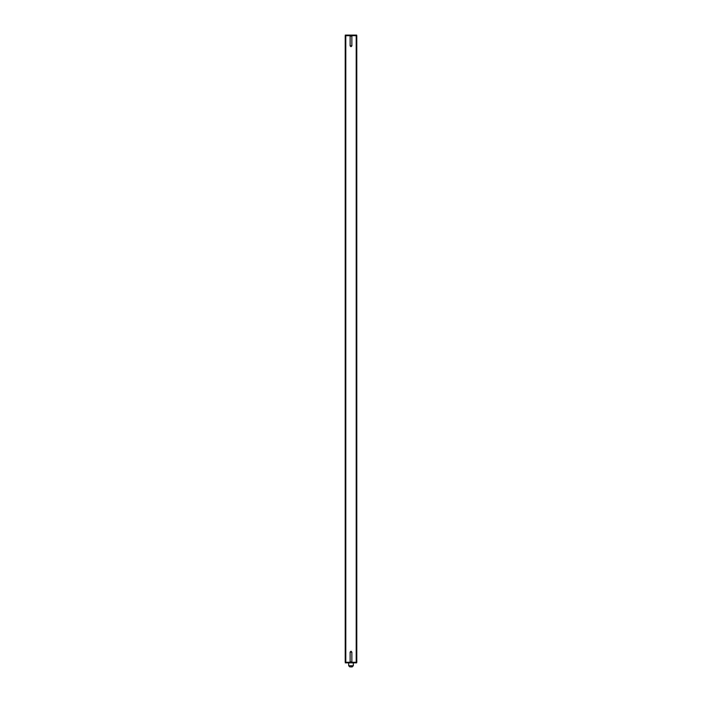 <?xml version="1.0" encoding="UTF-8"?>
<svg xmlns="http://www.w3.org/2000/svg" width="702" height="702" viewBox="0 0 702 702"><rect width="100%" height="100%" fill="white"/><g stroke="black" fill="none" stroke-linecap="round" stroke-linejoin="round"><path stroke-width="1.05" d="M356.783 35.679L356.783 662.276L345.217 662.276L345.217 35.679L356.783 35.679M352 666.9L350.5 666.9M345.358 662.276L345.358 662.846L356.642 662.846L356.642 662.276M356.642 35.679L356.642 35.1L345.358 35.1L345.358 35.679M349.666 35.679L350.131 36.144L350.131 45.832L351 46.701L351.869 45.832L351.869 36.144L352.334 35.679M350.131 36.144L351.869 36.144M350.131 45.832L351.869 45.832M350.131 661.811L351.869 661.811L351.869 652.114L351 651.245L350.131 652.114L351 651.245L351.869 652.114L350.131 652.114L350.131 661.811L349.666 662.276M351.869 661.811L352.334 662.276M356.204 662.276L356.204 35.679M345.796 35.679L345.796 662.276M348.683 662.846L348.683 665.742L353.317 665.742L352.158 666.9M348.192 662.846L348.192 662.276M353.808 662.846L353.808 662.276M353.808 35.1L353.808 35.679M348.192 35.1L348.192 35.679M353.317 662.846L353.317 665.742M348.683 665.742L349.842 666.9"/></g></svg>
